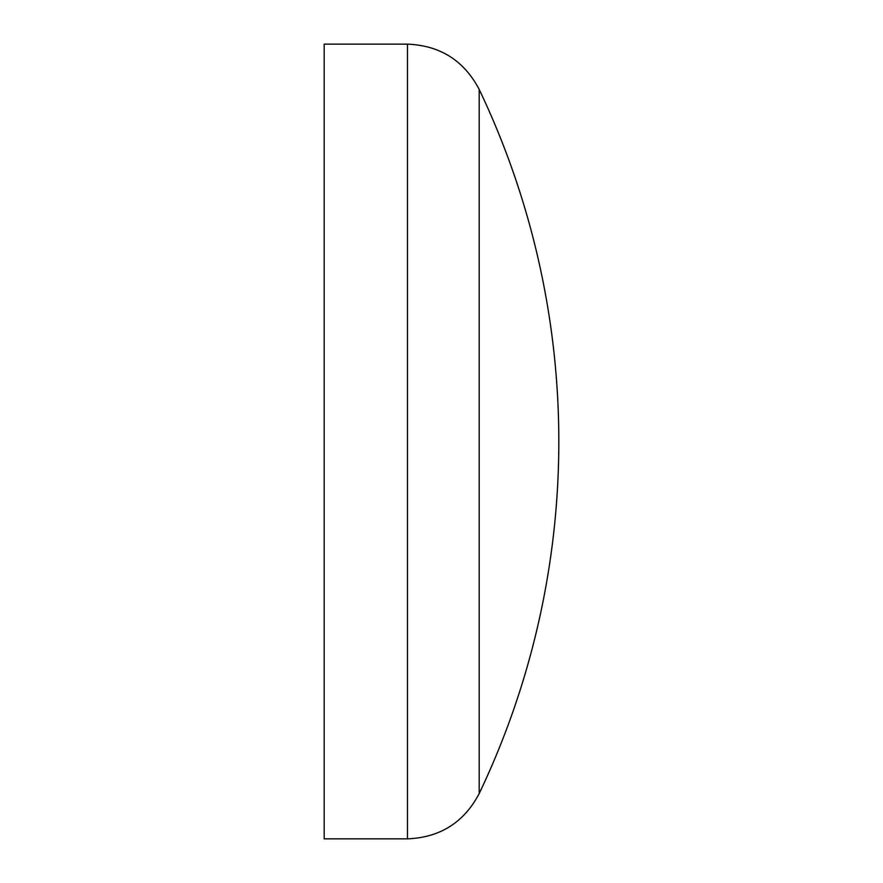 <?xml version="1.0" encoding="UTF-8"?>
<svg xmlns="http://www.w3.org/2000/svg" width="883" height="883" viewBox="0 0 883 883"><rect width="100%" height="100%" fill="white"/><g stroke="black" fill="none" stroke-linecap="round" stroke-linejoin="round"><path stroke-width="1.32" d="M479.193 441.5L479.193 793.574C463.983 822.448 440.076 837.537 407.46 838.85L407.46 44.15C440.076 45.463 463.983 60.552 479.193 89.426L479.193 441.5M407.46 44.15L324.171 44.15L324.171 838.85L407.46 838.85M479.204 793.563A818.166 818.166 0 0 0 479.204 89.437"/></g></svg>
